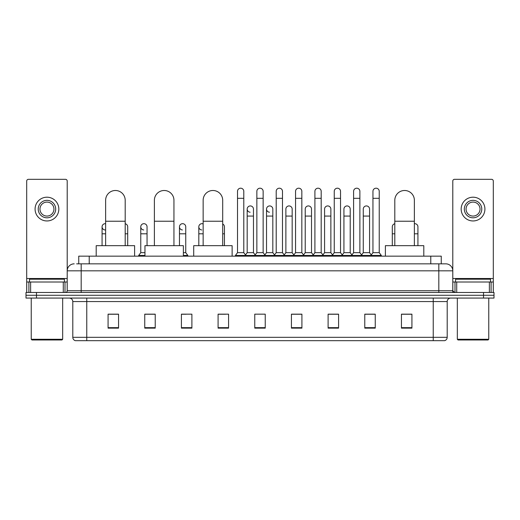 <?xml version="1.0" encoding="UTF-8"?>
<svg xmlns="http://www.w3.org/2000/svg" width="520" height="520" viewBox="0 0 520 520"><rect width="100%" height="100%" fill="white"/><g stroke="black" fill="none" stroke-linecap="round" stroke-linejoin="round"><path stroke-width="0.78" d="M78.741 263.842L78.741 256.159L441.259 256.159L441.259 263.842M76.804 263.842L443.359 263.842M76.641 263.842L81.185 263.842L81.185 270.829L67.21 270.829L67.21 290.732A1.748 1.748 0 0 1 65.468 292.481M74.198 263.842A6.987 6.987 0 0 0 67.21 270.829L67.21 181.071A1.748 1.748 0 0 0 65.468 179.322L28.444 179.322A1.748 1.748 0 0 0 26.696 181.071L26.696 282.002L30.628 282.002L30.628 292.481M445.803 263.842A6.987 6.987 0 0 1 452.79 270.829L438.815 270.829L438.815 263.842L445.699 263.842M489.372 292.481L489.372 282.002L493.304 282.002L493.304 292.481L493.304 181.071A1.748 1.748 0 0 0 491.556 179.322L454.532 179.322A1.748 1.748 0 0 0 452.79 181.071L452.79 290.732L454.532 292.481M36.478 292.481L26 292.481L26 295.276L36.478 295.276L26 295.276L26 298.07L36.478 298.07L36.478 295.276L483.522 295.276L36.478 295.276L36.478 292.481L483.522 292.481L483.522 295.276L494 295.276L483.522 295.276L483.522 298.07L36.478 298.07M494 292.481L494 295.276L494 292.481L483.522 292.481M447.2 337.324C447.103 339.001 446.264 340.119 444.685 340.678L433.231 340.678L433.231 337.324L447.2 337.324L447.2 301.561A3.491 3.491 0 0 1 450.691 298.07M433.231 340.678L75.316 340.678A3.491 3.491 0 0 1 72.8 337.324L72.8 301.561C72.592 299.442 71.428 298.279 69.309 298.07M411.925 328.139L411.925 314.171L401.447 314.171L401.447 328.139L411.925 328.139M375.251 328.139L375.251 314.171L364.774 314.171L364.774 328.139L375.251 328.139M338.585 328.139L338.585 314.171L328.107 314.171L328.107 328.139L338.585 328.139M301.912 328.139L301.912 314.171L291.434 314.171L291.434 328.139L301.912 328.139M118.553 328.139L118.553 314.171L108.076 314.171L108.076 328.139L118.553 328.139M155.227 328.139L155.227 314.171L144.749 314.171L144.749 328.139L155.227 328.139M191.893 328.139L191.893 314.171L181.415 314.171L181.415 328.139L191.893 328.139M228.566 328.139L228.566 314.171L218.088 314.171L218.088 328.139L228.566 328.139M265.239 328.139L265.239 314.171L254.761 314.171L254.761 328.139L265.239 328.139M494 298.07L494 295.276L494 298.07L483.522 298.07M333.905 314.243L331.214 314.243M372.6 314.243L369.909 314.243M218.088 314.243L225.492 314.243M181.415 314.243L186.095 314.243M151.593 314.243L147.401 314.243M295.204 314.171L292.513 314.243M256.51 314.171L263.49 314.171M155.227 314.243L144.749 314.243M118.553 314.243L108.076 314.243M301.912 314.243L291.434 314.243M338.585 314.243L328.107 314.243M375.251 314.243L364.774 314.243M411.925 314.243L401.447 314.243M63.284 292.481L63.284 282.002L30.628 282.002M63.284 282.002L67.21 282.002M26.696 292.481L26.696 282.002M46.956 200.35A8.729 8.729 0 0 0 38.227 209.079A8.729 8.729 0 0 0 46.956 217.808A8.729 8.729 0 0 0 55.686 209.079A8.729 8.729 0 0 0 46.956 200.35M46.956 202.092A6.987 6.987 0 0 0 39.969 209.079A6.987 6.987 0 0 0 46.956 216.067A6.987 6.987 0 0 0 53.944 209.079A6.987 6.987 0 0 0 46.956 202.092M46.956 220.955A11.876 11.876 0 0 0 58.832 209.079A11.876 11.876 0 0 0 46.956 197.203A11.876 11.876 0 0 0 35.081 209.079A11.876 11.876 0 0 0 46.956 220.955M61.971 339.976L31.935 339.976L31.239 339.281L62.673 339.281L61.971 339.976M31.239 298.07L31.239 339.281M62.673 298.07L62.673 339.281M64.415 282.002L64.415 279.208L29.491 279.208L29.491 282.002M105.632 245.681L105.632 200.278A9.776 9.776 0 0 1 115.408 190.495A9.776 9.776 0 0 1 125.19 200.278A9.776 9.776 0 0 0 115.408 190.495M125.19 245.681L125.19 200.278M134.615 256.159L134.615 245.681L96.2 245.681L96.2 256.159M154.388 245.681L154.388 200.278A9.776 9.776 0 0 1 164.164 190.495A9.776 9.776 0 0 1 173.947 200.278A9.776 9.776 0 0 0 164.164 190.495M173.947 245.681L173.947 200.278M183.372 256.159L183.372 245.681L144.957 245.681L144.957 256.159M203.144 245.681L203.144 200.278A9.776 9.776 0 0 1 212.921 190.495A9.776 9.776 0 0 1 222.697 200.278A9.776 9.776 0 0 0 212.921 190.495M222.697 245.681L222.697 200.278M232.128 256.159L232.128 245.681L193.713 245.681L193.713 256.159M394.81 245.681L394.81 200.278A9.776 9.776 0 0 1 404.593 190.495A9.776 9.776 0 0 1 414.369 200.278A9.776 9.776 0 0 0 404.593 190.495M414.369 245.681L414.369 200.278M423.8 256.159L423.8 245.681L385.385 245.681L385.385 256.159M237.51 198.322L243.796 198.322L243.796 252.668L237.51 252.668L237.51 191.334A3.146 3.146 0 0 1 240.851 188.201A3.146 3.146 0 0 1 243.796 191.334A3.146 3.146 0 0 0 240.851 188.201M237.51 252.668L235.411 255.457L235.411 256.159L235.411 255.457L245.889 255.457L245.889 256.159M243.796 252.668L245.889 255.457L254.761 255.457L254.761 256.159M256.854 198.322L263.146 198.322L263.146 252.668L256.854 252.668L256.854 191.334A3.146 3.146 0 0 1 260.195 188.201A3.146 3.146 0 0 1 263.146 191.334A3.146 3.146 0 0 0 260.195 188.201M256.854 226.824L256.854 252.668L254.761 255.457L265.239 255.457L265.239 256.159M263.146 252.668L265.239 255.457L274.111 255.457L274.111 256.159M276.204 198.322L282.49 198.322L282.49 252.668L276.204 252.668L276.204 191.334A3.146 3.146 0 0 1 279.546 188.201A3.146 3.146 0 0 1 282.49 191.334A3.146 3.146 0 0 0 279.546 188.201M272.818 252.668L272.818 216.067L266.533 216.067L266.533 252.668L272.818 252.668L274.514 254.924L276.204 252.668L274.111 255.457L284.589 255.457L284.589 256.159M285.877 252.668L285.877 216.067L292.168 216.067L292.168 252.668L285.877 252.668L284.187 254.924L282.49 252.668L284.589 255.457L293.456 255.457L293.456 256.159M295.555 198.322L301.841 198.322L301.841 252.668L295.555 252.668L295.555 191.334A3.146 3.146 0 0 1 298.896 188.201A3.146 3.146 0 0 1 301.841 191.334A3.146 3.146 0 0 0 298.896 188.201M292.168 252.668L293.858 254.924L295.555 252.668L293.456 255.457L303.933 255.457L303.933 256.159M305.227 252.668L305.227 216.067L311.512 216.067L311.512 252.668L305.227 252.668L303.537 254.924L301.841 252.668L303.933 255.457L312.806 255.457L312.806 256.159M314.906 198.322L321.191 198.322L321.191 252.668L314.906 252.668L314.906 191.334A3.146 3.146 0 0 1 318.247 188.201A3.146 3.146 0 0 1 321.191 191.334A3.146 3.146 0 0 0 318.247 188.201M311.512 252.668L313.209 254.924L314.906 252.668L312.806 255.457L323.284 255.457L323.284 256.159M324.578 252.668L324.578 216.067L330.863 216.067L330.863 252.668L324.578 252.668L322.881 254.924L321.191 252.668L323.284 255.457L332.156 255.457L332.156 256.159M334.25 198.322L340.535 198.322L340.535 252.668L334.25 252.668L334.25 191.334A3.146 3.146 0 0 1 337.591 188.201A3.146 3.146 0 0 1 340.535 191.334A3.146 3.146 0 0 0 337.591 188.201M330.863 252.668L332.56 254.924L334.25 252.668L332.156 255.457L342.635 255.457L342.635 256.159M343.928 252.668L343.928 216.067L350.214 216.067L350.214 252.668L343.928 252.668L342.231 254.924L340.535 252.668L342.635 255.457L351.507 255.457L351.507 256.159M353.6 198.322L359.885 198.322L359.885 252.668L353.6 252.668L353.6 191.334A3.146 3.146 0 0 1 356.941 188.201A3.146 3.146 0 0 1 359.885 191.334A3.146 3.146 0 0 0 356.941 188.201M350.214 252.668L351.904 254.924L353.6 252.668L351.507 255.457L361.985 255.457L361.985 256.159M363.272 252.668L363.272 216.067L369.564 216.067L369.564 252.668L363.272 252.668L361.582 254.924L359.885 252.668L361.985 255.457L370.851 255.457L370.851 256.159M372.95 198.322L379.236 198.322L379.236 252.668L372.95 252.668L372.95 191.334A3.146 3.146 0 0 1 376.291 188.201A3.146 3.146 0 0 1 379.236 191.334A3.146 3.146 0 0 0 376.291 188.201M372.95 252.668L370.851 255.457L381.329 255.457L381.329 256.159M379.236 252.668L381.329 255.457M250.127 212.219A3.146 3.146 0 0 1 247.182 209.079A3.146 3.146 0 0 1 250.523 205.94A3.146 3.146 0 0 1 253.468 209.079L253.468 216.067L247.182 216.067L247.182 209.079M253.468 216.067L253.468 252.668L247.182 252.668L247.182 216.067M247.182 252.668L245.486 254.924M253.468 252.668L255.164 254.924M269.477 212.219A3.146 3.146 0 0 1 266.533 209.079A3.146 3.146 0 0 1 269.874 205.94A3.146 3.146 0 0 1 272.818 209.079L272.818 216.067M266.533 252.668L264.836 254.924M285.877 216.067L285.877 209.079A3.146 3.146 0 0 1 289.218 205.94A3.146 3.146 0 0 1 292.168 209.079L292.168 216.067M305.227 216.067L305.227 209.079A3.146 3.146 0 0 1 308.568 205.94A3.146 3.146 0 0 1 311.512 209.079L311.512 216.067M324.578 216.067L324.578 209.079A3.146 3.146 0 0 1 327.918 205.94A3.146 3.146 0 0 1 330.863 209.079L330.863 216.067M343.928 216.067L343.928 209.079A3.146 3.146 0 0 1 347.269 205.94A3.146 3.146 0 0 1 350.214 209.079L350.214 216.067M363.272 216.067L363.272 209.079A3.146 3.146 0 0 1 366.613 205.94A3.146 3.146 0 0 1 369.564 209.079L369.564 216.067M369.564 252.668L371.254 254.924M105.014 229.957A3.146 3.146 0 0 1 102.07 226.824A3.146 3.146 0 0 1 105.632 223.704M102.07 245.681L102.07 226.824M127.706 245.681L127.706 233.805L125.19 233.805M125.19 223.743A3.146 3.146 0 0 1 127.706 226.824L127.706 233.805M143.709 229.957A3.146 3.146 0 0 1 140.764 226.824A3.146 3.146 0 0 1 144.105 223.685A3.146 3.146 0 0 1 147.049 226.824L147.049 233.805L140.764 233.805L140.764 226.824M144.957 252.668L140.764 252.668L140.764 233.805M147.049 245.681L147.049 233.805M140.764 252.668L138.671 255.457L138.671 256.159M144.957 255.457L138.671 255.457M182.41 229.957A3.146 3.146 0 0 1 179.465 226.824A3.146 3.146 0 0 1 182.8 223.685A3.146 3.146 0 0 1 185.75 226.824L185.75 233.805L179.465 233.805L179.465 226.824M185.75 233.805L185.75 252.668L183.372 252.668M179.465 245.681L179.465 233.805M185.75 252.668L187.844 255.457L183.372 255.457M187.844 255.457L187.844 256.159M201.754 229.957A3.146 3.146 0 0 1 198.809 226.824A3.146 3.146 0 0 1 203.144 223.912M198.809 245.681L198.809 226.824M224.445 245.681L224.445 233.805L222.697 233.805M222.697 224.003A3.146 3.146 0 0 1 224.445 226.824L224.445 233.805M392.294 245.681L392.294 226.824A3.146 3.146 0 0 1 394.81 223.743M414.369 223.704A3.146 3.146 0 0 1 417.931 226.824L417.931 233.805L414.369 233.805M417.931 245.681L417.931 233.805M489.372 282.002L456.716 282.002L456.716 292.481M452.79 282.002L456.716 282.002M452.79 292.481L452.79 290.732L438.815 290.732L438.815 270.829L81.185 270.829L81.185 290.732L438.815 290.732L438.815 292.481M473.044 200.35A8.729 8.729 0 0 0 464.315 209.079A8.729 8.729 0 0 0 473.044 217.808A8.729 8.729 0 0 0 481.774 209.079A8.729 8.729 0 0 0 473.044 200.35M473.044 202.092A6.987 6.987 0 0 0 466.057 209.079A6.987 6.987 0 0 0 473.044 216.067A6.987 6.987 0 0 0 480.031 209.079A6.987 6.987 0 0 0 473.044 202.092M473.044 220.955A11.876 11.876 0 0 0 484.919 209.079A11.876 11.876 0 0 0 473.044 197.203A11.876 11.876 0 0 0 461.168 209.079A11.876 11.876 0 0 0 473.044 220.955M488.066 339.976L458.029 339.976L457.327 339.281L488.761 339.281L488.066 339.976M457.327 298.07L457.327 339.281M488.761 298.07L488.761 339.281M490.51 282.002L490.51 279.208L455.585 279.208L455.585 282.002M89.219 263.842L89.219 256.159M430.781 263.842L430.781 256.159M81.185 292.481L81.185 290.732L67.21 290.732M433.231 298.07L433.231 301.561L72.8 301.561M447.2 301.561L433.231 301.561L433.231 337.324L86.769 337.324L86.769 340.678M72.8 337.324L86.769 337.324L86.769 298.07M265.239 327.652L254.761 327.652M228.566 327.652L218.088 327.652M191.893 327.652L181.415 327.652M155.227 327.652L144.749 327.652M118.553 327.652L108.076 327.652M301.912 327.652L291.434 327.652M338.585 327.652L328.107 327.652M375.251 327.652L364.774 327.652M411.925 327.652L401.447 327.652M67.21 278.512L26.696 278.512M67.184 291.038L67.184 282.002M65 282.002L65 292.481M26.728 282.002L26.728 292.481M28.905 292.481L28.905 282.002M105.632 221.234L125.19 221.234M154.388 221.234L173.947 221.234M203.144 221.234L222.697 221.234M394.81 221.234L414.369 221.234M105.632 233.805L102.07 233.805M203.144 233.805L198.809 233.805M394.81 233.805L392.294 233.805M493.304 278.512L452.79 278.512M493.272 292.481L493.272 282.002M491.094 282.002L491.094 292.481M452.816 282.002L452.816 291.038M455 292.481L455 282.002M243.796 198.322L243.796 191.334M263.146 198.322L263.146 191.334M282.49 198.322L282.49 191.334M301.841 198.322L301.841 191.334M321.191 198.322L321.191 191.334M340.535 198.322L340.535 191.334M359.885 198.322L359.885 191.334M379.236 198.322L379.236 191.334M266.533 216.067L266.533 209.079"/></g></svg>

